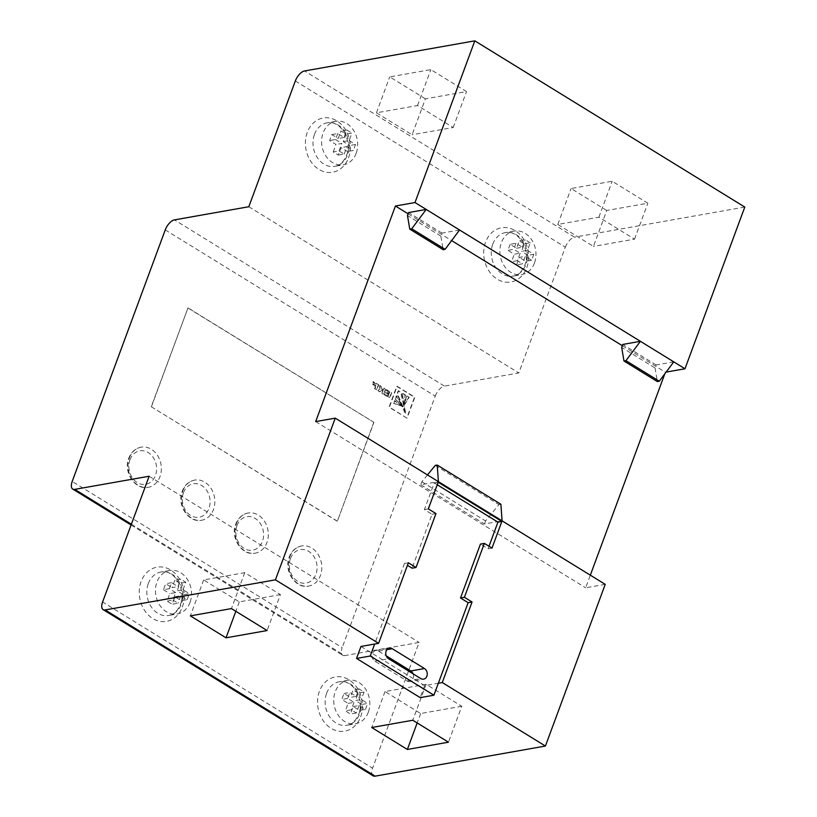 <?xml version="1.0" encoding="UTF-8"?>
<svg xmlns="http://www.w3.org/2000/svg" width="817" height="817" viewBox="0 0 817 817"><rect width="100%" height="100%" fill="white"/><g stroke="black" fill="none" stroke-linecap="round" stroke-linejoin="round"><path stroke-width="0.61" stroke-dasharray="4.08 3.06" d="M413.075 673.821A5.678 4.606 -100 0 1 413.177 678.59L424.646 685.657L438.351 683.237M289.872 556.612A20.384 16.534 -100 0 1 301.606 545.95A20.384 16.534 -100 0 1 318.027 554.314A20.384 16.534 -100 0 1 320.438 575.434A20.384 16.534 -100 0 1 308.703 586.095A20.384 16.534 -100 0 1 292.272 577.731A20.384 16.534 -100 0 1 289.872 556.612M236.389 523.687A20.384 16.534 -100 0 1 248.113 513.015A20.384 16.534 -100 0 1 264.545 521.389A20.384 16.534 -100 0 1 266.945 542.498A20.384 16.534 -100 0 1 255.21 553.17A20.384 16.534 -100 0 1 238.789 544.806A20.384 16.534 -100 0 1 236.389 523.687M182.896 490.751A20.384 16.534 -100 0 1 194.63 480.09A20.384 16.534 -100 0 1 211.062 488.454A20.384 16.534 -100 0 1 213.462 509.573A20.384 16.534 -100 0 1 201.728 520.235A20.384 16.534 -100 0 1 185.306 511.871A20.384 16.534 -100 0 1 182.896 490.751M129.413 457.826A20.384 16.534 -100 0 1 141.147 447.165A20.384 16.534 -100 0 1 157.569 455.529A20.384 16.534 -100 0 1 159.979 476.648A20.384 16.534 -100 0 1 148.245 487.31A20.384 16.534 -100 0 1 131.813 478.946A20.384 16.534 -100 0 1 129.413 457.826M356.192 153.249A22.09 17.913 -100 0 1 343.477 164.799A22.09 17.913 -100 0 1 325.687 155.741A22.09 17.913 -100 0 1 323.083 132.865A22.09 17.913 -100 0 1 335.787 121.304A22.09 17.913 -100 0 1 353.587 130.373A22.09 17.913 -100 0 1 356.192 153.249M534.481 263.013A22.09 17.913 -100 0 1 521.767 274.573A22.09 17.913 -100 0 1 503.977 265.505A22.09 17.913 -100 0 1 501.372 242.629A22.09 17.913 -100 0 1 514.077 231.068A22.09 17.913 -100 0 1 531.877 240.137A22.09 17.913 -100 0 1 534.481 263.013M368.334 712.169A22.09 17.913 -100 0 1 355.63 723.719A22.09 17.913 -100 0 1 337.829 714.65A22.09 17.913 -100 0 1 335.225 691.774A22.09 17.913 -100 0 1 347.94 680.224A22.09 17.913 -100 0 1 365.73 689.293A22.09 17.913 -100 0 1 368.334 712.169M190.044 602.395A22.09 17.913 -100 0 1 177.34 613.955A22.09 17.913 -100 0 1 159.54 604.886A22.09 17.913 -100 0 1 156.935 582.01A22.09 17.913 -100 0 1 169.65 570.46A22.09 17.913 -100 0 1 187.44 579.519A22.09 17.913 -100 0 1 190.044 602.395M491.997 548.095L488.076 548.789L480.437 544.081M488.076 548.789L489.015 546.256M437.248 484.767L434.266 482.939L424.401 509.583L432.05 514.291L412.105 568.183M408.377 562.79L404.466 563.485L407.448 565.313M404.466 563.485L374.676 644.031M428.322 508.889L424.401 509.583M434.266 482.939L438.178 482.244M673.77 361.86L656.153 364.974L655.05 367.967L621.686 347.429M655.05 367.967L657.338 381.559M656.153 364.974L622.789 344.437M459.573 229.985L441.956 233.1L440.843 236.093L443.141 249.685M440.843 236.093L407.479 215.555M441.956 233.1L408.592 212.563M664.803 373.849L666.121 372.092M605.223 584.349L585.656 587.811L590.334 575.178M373.124 775.844A10.192 4.841 121.6 0 1 372.593 768.205L102.605 601.986M131.374 524.228L344.743 655.591L419.111 642.438L372.593 768.205M344.743 655.591A10.192 4.841 121.6 0 1 342.721 655.285A10.192 4.841 121.6 0 1 342.19 647.646L72.213 481.427M165.248 229.904L435.236 396.122L342.19 647.646M435.236 396.122A10.192 4.841 121.6 0 1 444.428 386.104L174.45 219.885M295.335 80.975L565.323 247.194L518.805 372.95L444.428 386.104M565.323 247.194A10.192 4.841 121.6 0 1 574.514 237.165L304.537 70.956M744.787 207.069L574.514 237.165M516.487 248.256L522.359 247.224L515.987 243.303L510.125 244.334L516.487 248.256L519.255 240.77L524.351 243.905L521.583 251.391L527.455 250.359L530.223 242.874L524.351 243.905M510.125 244.334L507.908 250.329L514.271 254.25L520.143 253.209L513.781 249.287L507.908 250.329M520.143 253.209L517.375 260.694L522.471 263.83L516.599 264.871L511.503 261.736L514.271 254.25M516.599 264.871L519.367 257.386L525.239 256.344L522.471 263.83M527.455 250.359L533.818 254.281L527.945 255.312L525.729 261.307L519.367 257.386M527.945 255.312L521.583 251.391M406.764 418.059L389.035 407.152L396.735 386.359L414.454 397.266L406.764 418.059L389.433 407.08L397.123 386.288L414.842 397.195L407.152 417.987M378.342 384.899L376.463 389.964L374.584 388.81L375.442 386.512L372.47 384.684L372.736 383.949L375.708 385.777L376.177 384.511L372.879 382.479L373.155 381.702L378.731 384.827L376.862 389.903L374.983 388.739L375.83 386.441L372.858 384.613L373.134 383.878L376.106 385.706L376.576 384.439L373.267 382.407L373.553 381.641L378.731 384.827M382.632 390.996L381.416 390.649L379.425 391.792L377.464 390.587L380.017 389.015L379.272 385.491L381.253 386.707L382.05 389.638L382.938 390.179L383.673 388.177L385.553 389.341L383.255 394.141L381.794 393.253L383.02 390.924L381.416 390.649L379.813 391.721L377.852 390.516L380.405 388.953L379.67 385.42L381.641 386.635L381.702 388.882M388.453 394.57L385.42 392.701L385.716 391.894L388.749 393.763L389.188 392.568L385.869 390.516L386.165 389.709L391.353 392.906L389.975 396.623A2.614 2.114 -100 0 1 389.546 397.358L388.963 397.665L384.286 394.785L384.572 394.019L387.901 396.061L388.841 394.499L385.808 392.63L386.114 391.823L389.137 393.692L389.586 392.497L386.257 390.455L386.553 389.648L391.741 392.834L390.363 396.551A2.614 2.114 -100 0 1 389.944 397.287L389.352 397.593L384.684 394.713L384.97 393.947L388.289 395.99L388.841 394.499M151.451 406.692L188.002 307.876L373.931 422.348L337.38 521.164L151.257 406.733L188.002 307.876M360.971 646.451L413.177 678.59A5.678 4.606 80 0 1 409.909 681.562L423.604 679.141M427.485 474.922L421.889 481.764L420.786 484.757L438.402 481.642M420.786 484.757L484.461 523.963L502.077 520.848M315.679 421.592L585.656 587.811M408.122 213.819L451.627 240.606M622.319 345.693L665.406 372.215M606.745 210.48L571.083 188.523L612.188 181.262L647.84 203.219L606.745 210.48L593.448 246.407L557.797 224.461L598.892 217.189L634.554 239.146L593.448 246.407M425.391 98.837L389.74 76.88L430.835 69.619L466.497 91.565L425.391 98.837L412.105 134.764L376.443 112.817L417.548 105.546L453.21 127.503L412.105 134.764M248.817 206.732L518.805 372.95M149.133 476.229L419.111 642.438M174.93 596.767L180.802 595.736L187.164 599.647L181.303 600.689L174.93 596.767L172.162 604.253L167.066 601.118L169.834 593.632L175.706 592.591L172.938 600.076L167.066 601.118M181.303 600.689L183.508 594.705L177.146 590.783L183.018 589.741L189.381 593.663L183.508 594.705M183.018 589.741L185.786 582.255L180.69 579.12L174.818 580.162L179.914 583.297L177.146 590.783M174.818 580.162L172.05 587.648L177.922 586.606L180.69 579.12M175.706 592.591L169.344 588.679L163.471 589.711L165.688 583.726L172.05 587.648M163.471 589.711L169.834 593.632M353.22 706.531L359.092 705.5L365.454 709.411L359.592 710.453L353.22 706.531L350.452 714.017L345.356 710.882L348.124 703.396L341.761 699.475L343.977 693.49L350.34 697.412L356.212 696.37L349.85 692.448L343.977 693.49M359.592 710.453L361.798 704.468L355.436 700.547L361.308 699.505L367.67 703.427L361.798 704.468M356.212 696.37L358.98 688.884L364.076 692.019L358.203 693.061L355.436 700.547M358.203 693.061L353.107 689.926L350.34 697.412M333.213 151.972L335.981 144.486L329.619 140.565L331.835 134.57L338.197 138.492L340.965 131.006L346.061 134.141L343.293 141.627L349.656 145.549L347.439 151.533L341.077 147.622L338.309 155.107L333.213 151.972L339.086 150.931L344.182 154.066L338.309 155.107M453.21 127.503L466.497 91.565M417.548 105.546L430.835 69.619M376.443 112.817L389.74 76.88M634.554 239.146L647.84 203.219M598.892 217.189L612.188 181.262M557.797 224.461L571.083 188.523M280.415 594.613L239.31 601.884L203.658 579.927L244.753 572.666L280.415 594.613L267.118 630.55M239.31 601.884L235.837 611.29M203.658 579.927L190.361 615.865M244.753 572.666L231.466 608.594M461.758 706.266L420.663 713.527L385.001 691.58L426.106 684.309L461.758 706.266L448.472 742.193M420.663 713.527L417.181 722.933M385.001 691.58L371.704 727.508M426.106 684.309L412.81 720.247M187.808 307.917L373.931 422.348M373.737 422.389L337.38 521.164M337.186 521.195L151.257 406.733M382.09 388.81L383.326 390.107L384.061 388.116L385.951 389.27L383.643 394.08L382.193 393.181L383.02 390.924M382.519 390.618L381.805 390.577L382.519 390.618M406.978 395.979L409.205 397.348L404.711 404.466L406.59 396.051L408.817 397.419L404.231 404.517L406.59 396.051M402.883 393.457L405.426 395.019L404.129 406.223L402.485 393.528L405.028 395.091L403.935 406.263L402.485 393.528M404.323 406.192L403.741 406.294L404.323 406.192M405.773 413.177L397.45 393.784L398.553 390.792L401.096 392.354L405.773 413.177L405.099 413.31L397.062 393.855L398.165 390.863L400.708 392.426L405.375 413.249M395.571 398.87L396.674 395.877L402.873 406.713L395.183 398.931L396.286 395.949L402.311 406.897L395.183 398.931M402.873 406.713L402.311 406.897L402.873 406.713M393.927 403.312L394.897 400.698L401.474 405.702L393.528 403.384L394.499 400.759L401.014 405.824L393.528 403.384M344.182 154.066L346.949 146.58L341.077 147.622M339.086 150.931L341.853 143.445L335.981 144.486M343.293 141.627L349.165 140.595L351.933 133.11L346.061 134.141M331.835 134.57L337.697 133.539L344.069 137.45L346.837 129.964L351.933 133.11M346.837 129.964L340.965 131.006M344.069 137.45L338.197 138.492M349.165 140.595L355.528 144.507L353.312 150.502L347.439 151.533M355.528 144.507L349.656 145.549M346.949 146.58L353.312 150.502M337.697 133.539L335.491 139.523L329.619 140.565M335.491 139.523L341.853 143.445M517.375 260.694L511.503 261.736M530.223 242.874L525.127 239.738L519.255 240.77M522.359 247.224L525.127 239.738M515.987 243.303L513.781 249.287M533.818 254.281L531.601 260.266L525.239 256.344M531.601 260.266L525.729 261.307M348.124 703.396L353.996 702.365L347.633 698.443L349.85 692.448M347.633 698.443L341.761 699.475M365.454 709.411L367.67 703.427M359.092 705.5L356.324 712.986L351.228 709.85L345.356 710.882M353.996 702.365L351.228 709.85M364.076 692.019L361.308 699.505M358.98 688.884L353.107 689.926M356.324 712.986L350.452 714.017M185.786 582.255L179.914 583.297M172.938 600.076L178.035 603.222L172.162 604.253M180.802 595.736L178.035 603.222M187.164 599.647L189.381 593.663M169.344 588.679L171.56 582.684L177.922 586.606M171.56 582.684L165.688 583.726M500.892 504.263L498.932 504.61L485.564 520.97L484.461 523.963M435.257 465.404L498.932 504.61M421.889 481.764L485.564 520.97M424.646 685.657L420.214 697.636M409.909 681.562A5.678 4.606 80 0 1 407.06 680.98L374.85 661.147A5.678 4.606 -100 0 1 372.44 653.518A5.678 4.606 -100 0 1 375.718 650.546A5.678 4.606 -100 0 1 378.557 651.129L386.247 655.867M435.961 513.597L432.05 514.291M290.464 558.532A16.994 13.777 -100 0 1 308.734 551.393A16.994 13.777 -100 0 1 315.934 574.208A16.994 13.777 -100 0 1 297.654 581.336A16.994 13.777 -100 0 1 290.464 558.532M236.971 525.597A16.994 13.777 -100 0 1 255.251 518.468A16.994 13.777 -100 0 1 262.441 541.283A16.994 13.777 -100 0 1 244.171 548.411A16.994 13.777 -100 0 1 236.971 525.597M183.488 492.671A16.994 13.777 -100 0 1 201.758 485.543A16.994 13.777 -100 0 1 208.958 508.348A16.994 13.777 -100 0 1 190.688 515.486A16.994 13.777 -100 0 1 183.488 492.671M129.995 459.736A16.994 13.777 -100 0 1 148.275 452.608A16.994 13.777 -100 0 1 155.465 475.423A16.994 13.777 -100 0 1 137.195 482.551A16.994 13.777 -100 0 1 129.995 459.736M492.763 244.15A22.09 17.913 -100 0 1 505.468 232.59A22.09 17.913 -100 0 1 523.268 241.658A22.09 17.913 -100 0 1 525.872 264.534A22.09 17.913 -100 0 1 513.158 276.095A22.09 17.913 -100 0 1 495.368 267.026A22.09 17.913 -100 0 1 492.763 244.15M526.812 267.598A27.523 22.325 80 0 0 515.159 230.639A27.523 22.325 80 0 0 485.553 242.2A27.523 22.325 80 0 0 497.216 279.148A27.523 22.325 80 0 0 526.812 267.598M314.474 134.386A22.09 17.913 -100 0 1 327.178 122.826A22.09 17.913 -100 0 1 344.978 131.894A22.09 17.913 -100 0 1 347.582 154.77A22.09 17.913 -100 0 1 334.868 166.331A22.09 17.913 -100 0 1 317.078 157.262A22.09 17.913 -100 0 1 314.474 134.386M348.522 157.834A27.523 22.325 80 0 0 336.87 120.875A27.523 22.325 80 0 0 307.263 132.425A27.523 22.325 80 0 0 318.926 169.385A27.523 22.325 80 0 0 348.522 157.834M148.326 583.532A22.09 17.913 -100 0 1 161.031 571.982A22.09 17.913 -100 0 1 178.831 581.05A22.09 17.913 -100 0 1 181.435 603.926A22.09 17.913 -100 0 1 168.721 615.477A22.09 17.913 -100 0 1 150.931 606.408A22.09 17.913 -100 0 1 148.326 583.532M182.375 606.98A27.523 22.325 80 0 0 170.722 570.031A27.523 22.325 80 0 0 141.116 581.581A27.523 22.325 80 0 0 152.779 618.54A27.523 22.325 80 0 0 182.375 606.98M326.616 693.306A22.09 17.913 -100 0 1 339.321 681.746A22.09 17.913 -100 0 1 357.121 690.814A22.09 17.913 -100 0 1 359.725 713.69A22.09 17.913 -100 0 1 347.011 725.241A22.09 17.913 -100 0 1 329.22 716.182A22.09 17.913 -100 0 1 326.616 693.306M360.665 716.754A27.523 22.325 80 0 0 349.012 679.795A27.523 22.325 80 0 0 319.406 691.345A27.523 22.325 80 0 0 331.069 728.304A27.523 22.325 80 0 0 360.665 716.754M374.85 661.147L388.555 658.727M378.557 651.129L386.941 649.648M407.06 680.98L420.765 678.559M301.606 545.95C295.774 547.186 291.659 550.872 289.228 557C283.468 570.685 295.488 589.128 308.703 586.095M248.113 513.015C242.292 514.25 238.166 517.937 235.745 524.075C229.985 537.749 242.006 556.203 255.21 553.17M194.63 480.09C188.809 481.325 184.683 485.012 182.252 491.15C176.503 504.824 188.513 523.278 201.728 520.235M141.147 447.165C135.316 448.39 131.19 452.077 128.769 458.214C123.01 471.889 135.03 490.343 148.245 487.31M514.077 231.068L505.468 232.59C519.551 229.883 530.611 250.605 524.851 265.157C521.583 272.071 517.692 275.717 513.158 276.095L521.767 274.573M335.787 121.304L327.178 122.826C341.261 120.119 352.321 140.841 346.561 155.393C343.293 162.307 339.402 165.953 334.868 166.331L343.477 164.799M169.65 570.46L161.031 571.982C175.114 569.265 186.174 589.986 180.414 604.549C177.146 611.453 173.255 615.099 168.721 615.477L177.34 613.955M347.94 680.224L339.321 681.746C353.404 679.039 364.464 699.761 358.704 714.313C355.436 721.227 351.545 724.863 347.011 725.241L355.63 723.719M131.088 524.994L342.721 655.285M375.718 650.546L389.413 648.116"/><path stroke-width="1.23" d="M426.872 676.17A5.678 4.606 80 0 0 424.472 668.541L392.252 648.708A5.678 4.606 80 0 0 389.413 648.116A5.678 4.606 80 0 0 385.777 652.763A5.678 4.606 80 0 0 388.555 658.727L420.765 678.559A5.678 4.606 80 0 0 423.604 679.141A5.678 4.606 80 0 0 426.872 676.17M386.247 655.867L410.767 670.961A5.678 4.606 -100 0 1 413.075 673.821M438.351 683.237L468.141 602.68L460.502 597.983L480.437 544.081L484.358 543.387L491.997 548.095L501.852 521.44L438.178 482.244L428.322 508.889L435.961 513.597L416.027 567.498L408.377 562.79L378.588 643.336L374.676 644.031L370.244 656.01L433.919 695.206L438.351 683.237L442.263 682.542L472.063 601.996L468.141 602.68M489.015 546.256L497.941 522.134L437.248 484.767M407.448 565.313L412.105 568.183L416.027 567.498M497.941 522.134L501.852 521.44M445.091 249.338L411.727 228.791L426.198 209.448L408.592 212.563L407.479 215.555L409.766 229.138L443.141 249.685L445.091 249.338L459.573 229.985L640.405 341.322L622.789 344.437L621.686 347.429L623.974 361.012L657.338 381.559L659.299 381.212L625.934 360.665L640.405 341.322L684.983 368.763L744.787 207.069L474.81 40.85L304.537 70.956A10.192 4.841 -58.4 0 0 295.335 80.975L248.817 206.732L174.45 219.885A10.192 4.841 -58.4 0 0 165.248 229.904L72.213 481.427A10.192 4.841 -58.4 0 0 72.733 489.077A10.192 4.841 -58.4 0 0 74.755 489.373L149.133 476.229L102.605 601.986A10.192 4.841 -58.4 0 0 103.136 609.635A10.192 4.841 -58.4 0 0 105.158 609.931L275.431 579.835L378.588 643.336M659.299 381.212L673.77 361.86M623.974 361.012L625.934 360.665M275.431 579.835L335.246 418.141L315.679 421.592L395.428 206.007L414.995 202.545L459.573 229.985M409.766 229.138L411.727 228.791M666.121 372.092L684.983 368.763M590.334 575.178L664.803 373.849M105.158 609.931L375.136 776.15L545.419 746.044L605.223 584.349L502.077 520.848L500.892 504.263L437.218 465.057L435.257 465.404L427.485 474.922M375.136 776.15A10.192 4.841 121.6 0 1 373.124 775.844L103.136 609.635M267.118 630.55L226.023 637.811L190.361 615.865L231.466 608.594L267.118 630.55M433.919 695.206L420.214 697.636L356.539 658.431L360.971 646.451L374.676 644.031M442.263 682.542L545.419 746.044M448.472 742.193L407.366 749.465L371.704 727.508L412.81 720.247L448.472 742.193M472.063 601.996L464.413 597.288L484.358 543.387M335.246 418.141L502.077 520.848M395.428 206.007L408.122 213.819M451.627 240.606L622.319 345.693M414.995 202.545L474.81 40.85M235.837 611.29L226.023 637.811M417.181 722.933L407.366 749.465M438.402 481.642L437.218 465.057M356.539 658.431L370.244 656.01M464.413 597.288L460.502 597.983M410.767 670.961L424.472 668.541M74.755 489.373L131.374 524.228M386.941 649.648L392.252 648.708M72.733 489.077L131.088 524.994"/></g></svg>
